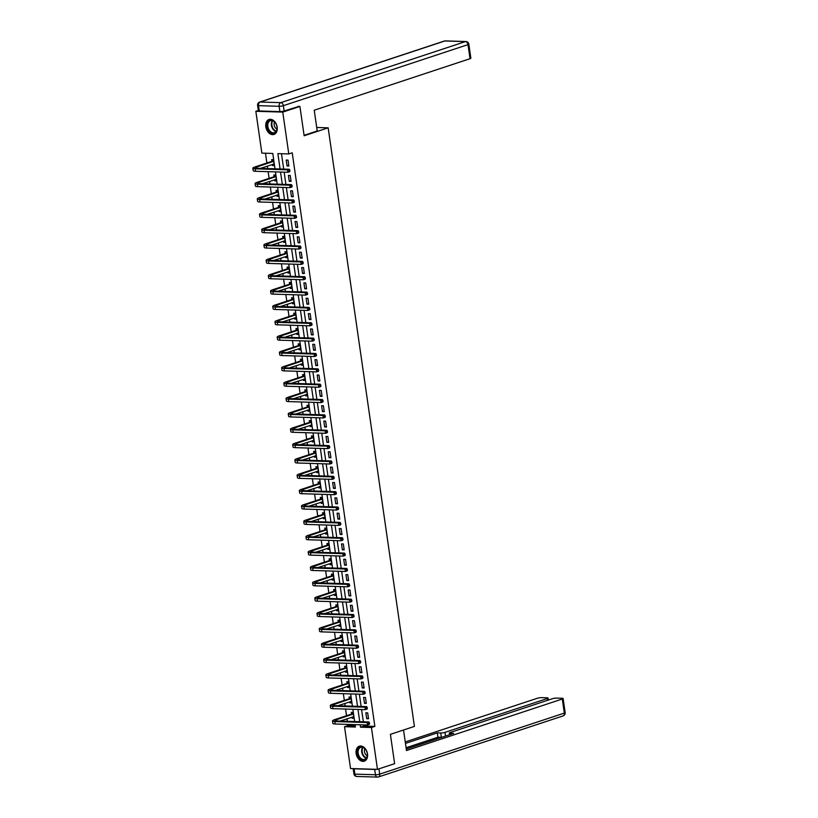 <?xml version="1.0" encoding="UTF-8"?>
<svg xmlns="http://www.w3.org/2000/svg" width="818" height="818" viewBox="0 0 818 818"><rect width="100%" height="100%" fill="white"/><g stroke="black" fill="none" stroke-linecap="round" stroke-linejoin="round"><path stroke-width="1.23" d="M277.169 127.127A7.883 5.501 71.7 0 1 273.969 134.438A7.883 5.501 71.7 0 1 265.819 126.78A7.883 5.501 71.7 0 1 269.02 119.469A7.883 5.501 71.7 0 1 277.169 127.127M367.486 753.859A7.883 5.501 71.7 0 1 364.286 761.169A7.883 5.501 71.7 0 1 356.137 753.511A7.883 5.501 71.7 0 1 359.337 746.2A7.883 5.501 71.7 0 1 367.486 753.859M298.079 106.381L299.92 106.432L304.143 135.768L328.161 127.823L414.419 726.404L390.401 734.349L394.624 763.675L377.466 769.349L350.544 768.531L344.521 726.701L355.431 727.038L355.084 724.625M347.783 724.4L347.947 725.566L344.521 726.701M265.472 153.222L266.883 162.997M267.333 166.085L267.69 168.6M268.13 171.678L269.091 178.355M269.541 181.443L269.899 183.948M270.349 187.036L271.31 193.702M271.75 196.79L272.118 199.306M272.558 202.383L273.519 209.06M273.969 212.148L274.327 214.653M274.776 217.741L275.738 224.418M276.177 227.506L276.535 230.011M276.985 233.089L277.946 239.766M278.386 242.854L278.754 245.359M279.194 248.447L280.155 255.124M280.605 258.212L280.963 260.717M281.412 263.795L282.374 270.472M282.813 273.56L283.181 276.065M283.621 279.153L284.582 285.83M285.032 288.918L285.39 291.423M285.83 294.511L286.791 301.177M287.241 304.265L287.599 306.781M288.048 309.858L289.01 316.535M289.449 319.623L289.817 322.128M290.257 325.216L291.218 331.883M291.668 334.971L292.026 337.486M292.476 340.564L293.437 347.241M293.877 350.329L294.235 352.834M294.684 355.922L295.646 362.599M296.096 365.687L296.453 368.192M296.893 371.27L297.854 377.947M298.304 381.035L298.662 383.54M299.112 386.628L300.073 393.305M300.513 396.393L300.881 398.898M301.321 401.975L302.282 408.652M302.732 411.74L303.089 414.245M303.529 417.333L304.5 424.01M304.94 427.098L305.298 429.603M305.748 432.681L306.709 439.358M307.149 442.446L307.517 444.961M307.957 448.039L308.918 454.716M309.368 457.804L309.725 460.309M310.175 463.397L311.137 470.064M311.576 473.152L311.934 475.667M312.384 478.745L313.345 485.422M313.795 488.51L314.153 491.015M314.593 494.103L315.554 500.78M316.004 503.868L316.361 506.373M316.811 509.45L317.773 516.127M318.212 519.215L318.58 521.72M319.02 524.808L319.981 531.485M320.431 534.573L320.789 537.078M321.229 540.156L322.2 546.833M322.64 549.921L322.998 552.426M323.447 555.514L324.409 562.191M324.848 565.279L325.216 567.784M325.656 570.862L326.617 577.539M327.067 580.627L327.425 583.132M327.875 586.22L328.836 592.897M329.276 595.985L329.634 598.49M330.083 601.578L331.045 608.244M331.494 611.332L331.852 613.848M332.292 616.925L333.253 623.602M333.703 626.69L334.061 629.195M334.511 632.283L335.472 638.95M335.912 642.038L336.28 644.553M336.719 647.631L337.681 654.308M338.131 657.396L338.488 659.901M338.928 662.989L339.899 669.666M340.339 672.754L340.697 675.259M341.147 678.337L342.108 685.014M342.548 688.102L342.916 690.607M343.356 693.695L344.317 700.372M344.767 703.46L345.124 705.965M345.574 709.042L346.535 715.719M346.975 718.807L347.343 721.312M274.991 168.815L272.783 153.447L261.862 153.119L255.84 111.289L282.762 112.107L288.785 153.937L277.875 153.6L280.083 168.978M258.324 110.461L255.84 111.289M328.161 127.823L316.709 127.475M347.947 725.566L355.257 725.791M351.985 717.151L352.149 718.245L353.969 718.306L353.12 712.396L351.3 712.345L351.525 713.94M349.777 701.803L349.94 702.897L351.75 702.948L350.902 697.048L349.081 696.987L349.317 698.582M347.568 686.445L347.722 687.539L349.542 687.601L348.693 681.691L346.873 681.639L347.098 683.235M345.349 671.087L345.513 672.191L347.333 672.243L346.474 666.333L344.664 666.281L344.889 667.877M343.141 655.739L343.294 656.834L345.114 656.885L344.266 650.985L342.445 650.923L342.681 652.529M340.932 640.382L341.086 641.476L342.906 641.537L342.057 635.627L340.237 635.576L340.462 637.171M338.713 625.034L338.877 626.128L340.697 626.179L339.838 620.279L338.018 620.218L338.253 621.823M336.505 609.676L336.658 610.77L338.478 610.831L337.629 604.921L335.809 604.87L336.045 606.465M334.286 594.328L334.45 595.422L336.27 595.473L335.421 589.573L333.601 589.512L333.826 591.117M332.077 578.97L332.231 580.064L334.051 580.126L333.202 574.216L331.382 574.164L331.617 575.76M329.869 563.622L330.022 564.717L331.842 564.768L330.993 558.868L329.173 558.806L329.398 560.402M327.65 548.264L327.814 549.359L329.634 549.42L328.775 543.51L326.965 543.459L327.19 545.054M325.441 532.917L325.595 534.011L327.415 534.062L326.566 528.162L324.746 528.101L324.981 529.696M323.233 517.559L323.386 518.653L325.206 518.704L324.357 512.804L322.537 512.753L322.762 514.348M321.014 502.201L321.177 503.305L322.998 503.356L322.139 497.446L320.319 497.395L320.554 498.99M318.805 486.853L318.959 487.947L320.779 487.998L319.93 482.099L318.11 482.037L318.345 483.642M316.586 471.495L316.75 472.589L318.57 472.651L317.721 466.741L315.901 466.689L316.126 468.285M314.378 456.147L314.531 457.242L316.351 457.293L315.503 451.393L313.683 451.331L313.918 452.937M312.169 440.79L312.323 441.884L314.143 441.945L313.294 436.035L311.474 435.984L311.699 437.579M309.95 425.442L310.114 426.536L311.934 426.587L311.075 420.687L309.255 420.626L309.49 422.221M307.742 410.084L307.895 411.178L309.715 411.239L308.867 405.329L307.047 405.278L307.282 406.873M305.533 394.736L305.687 395.83L307.507 395.881L306.658 389.981L304.838 389.92L305.063 391.515M303.314 379.378L303.478 380.472L305.288 380.534L304.439 374.624L302.619 374.572L302.854 376.168M301.106 364.02L301.259 365.125L303.079 365.176L302.231 359.266L300.411 359.214L300.646 360.81M298.887 348.673L299.051 349.767L300.871 349.818L300.022 343.918L298.202 343.857L298.427 345.462M296.678 333.315L296.832 334.409L298.652 334.47L297.803 328.56L295.983 328.509L296.218 330.104M294.47 317.967L294.623 319.061L296.443 319.112L295.595 313.212L293.774 313.151L293.999 314.756M292.251 302.609L292.415 303.703L294.235 303.764L293.376 297.854L291.556 297.803L291.791 299.398M290.042 287.261L290.196 288.355L292.016 288.406L291.167 282.507L289.347 282.445L289.582 284.04M287.834 271.903L287.987 272.997L289.807 273.059L288.959 267.149L287.138 267.097L287.363 268.693M285.615 256.555L285.779 257.65L287.588 257.701L286.74 251.801L284.92 251.739L285.155 253.335M283.406 241.198L283.56 242.292L285.38 242.353L284.531 236.443L282.711 236.392L282.936 237.987M281.188 225.84L281.351 226.944L283.171 226.995L282.312 221.085L280.502 221.034L280.727 222.629M278.979 210.492L279.132 211.586L280.952 211.637L280.104 205.737L278.284 205.676L278.519 207.281M276.77 195.134L276.924 196.228L278.744 196.289L277.895 190.379L276.075 190.328L276.3 191.923M274.551 179.786L274.715 180.88L276.535 180.931L275.676 175.032L273.856 174.97L274.091 176.576M272.343 164.428L272.496 165.522L274.316 165.584L273.468 159.674L271.648 159.622L271.883 161.218M363.785 724.891L363.959 726.057L374.869 726.384L292.22 152.802L288.785 153.937M281.484 153.712L283.693 169.081M284.143 172.169L285.911 184.439M286.351 187.526L288.12 199.797M288.57 202.874L290.339 215.144M290.779 218.232L292.547 230.502M292.987 233.58L294.756 245.85M295.206 248.938L296.975 261.208M297.415 264.286L299.184 276.556M299.633 279.644L301.392 291.914M301.842 294.991L303.611 307.261M304.051 310.349L305.82 322.619M306.269 325.697L308.038 337.977M308.478 341.055L310.247 353.325M310.687 356.413L312.456 368.683M312.905 371.761L314.674 384.031M315.114 387.118L316.883 399.389M317.333 402.466L319.092 414.736M319.541 417.824L321.31 430.094M321.75 433.172L323.519 445.442M323.969 448.53L325.738 460.8M326.178 463.878L327.946 476.148M328.386 479.236L330.155 491.506M330.605 494.593L332.374 506.863M332.814 509.941L334.582 522.211M335.032 525.299L336.791 537.569M337.241 540.647L339.01 552.917M339.45 556.005L341.218 568.275M341.668 571.353L343.437 583.623M343.877 586.71L345.646 598.98M346.086 602.058L347.854 614.328M348.304 617.416L350.073 629.686M350.513 632.774L352.282 645.044M352.732 648.122L354.501 660.392M354.94 663.48L356.709 675.75M357.149 678.828L358.918 691.098M359.368 694.185L361.137 706.455M361.576 709.533L363.345 721.803M368.519 718.746L367.671 712.846L365.851 712.785L366.699 718.695L368.519 718.746M366.311 703.398L365.452 697.488L363.632 697.437L364.491 703.337L366.311 703.398M364.092 688.04L363.243 682.14L361.423 682.079L362.272 687.989L364.092 688.04M361.883 672.693L361.035 666.782L359.214 666.731L360.063 672.631L361.883 672.693M359.664 657.335L358.816 651.425L356.996 651.373L357.855 657.283L359.664 657.335M357.456 641.977L356.607 636.077L354.787 636.015L355.636 641.925L357.456 641.977M355.247 626.629L354.388 620.719L352.578 620.668L353.427 626.568L355.247 626.629M353.028 611.271L352.18 605.371L350.36 605.31L351.208 611.22L353.028 611.271M350.82 595.923L349.971 590.013L348.151 589.962L349 595.862L350.82 595.923M348.611 580.565L347.752 574.665L345.932 574.604L346.791 580.514L348.611 580.565M346.392 565.218L345.544 559.308L343.724 559.256L344.572 565.156L346.392 565.218M344.184 549.86L343.335 543.96L341.515 543.898L342.364 549.808L344.184 549.86M341.965 534.512L341.116 528.602L339.296 528.551L340.155 534.451L341.965 534.512M339.756 519.154L338.908 513.244L337.088 513.193L337.936 519.103L339.756 519.154M337.548 503.796L336.689 497.896L334.879 497.845L335.728 503.745L337.548 503.796M335.329 488.448L334.48 482.538L332.66 482.487L333.509 488.387L335.329 488.448M333.12 473.09L332.272 467.19L330.452 467.129L331.3 473.039L333.12 473.09M330.912 457.743L330.053 451.833L328.233 451.781L329.092 457.681L330.912 457.743M328.693 442.385L327.844 436.485L326.024 436.423L326.873 442.334L328.693 442.385M326.484 427.037L325.636 421.127L323.816 421.076L324.664 426.976L326.484 427.037M324.265 411.679L323.417 405.779L321.597 405.718L322.456 411.628L324.265 411.679M322.057 396.331L321.208 390.421L319.388 390.37L320.237 396.27L322.057 396.331M319.848 380.973L318.989 375.073L317.179 375.012L318.028 380.922L319.848 380.973M317.629 365.615L316.781 359.716L314.961 359.664L315.809 365.564L317.629 365.615M315.421 350.268L314.572 344.358L312.752 344.306L313.601 350.216L315.421 350.268M313.212 334.91L312.353 329.01L310.533 328.948L311.392 334.859L313.212 334.91M310.993 319.562L310.145 313.652L308.325 313.601L309.173 319.501L310.993 319.562M308.785 304.204L307.936 298.304L306.116 298.243L306.965 304.153L308.785 304.204M306.566 288.856L305.717 282.946L303.897 282.895L304.756 288.795L306.566 288.856M304.357 273.498L303.509 267.598L301.689 267.537L302.537 273.447L304.357 273.498M302.149 258.151L301.29 252.241L299.48 252.189L300.329 258.089L302.149 258.151M299.93 242.793L299.081 236.893L297.261 236.831L298.11 242.742L299.93 242.793M297.721 227.445L296.873 221.535L295.053 221.484L295.901 227.384L297.721 227.445M295.513 212.087L294.654 206.177L292.834 206.126L293.693 212.036L295.513 212.087M293.294 196.729L292.445 190.829L290.625 190.768L291.474 196.678L293.294 196.729M291.085 181.381L290.237 175.471L288.417 175.42L289.265 181.32L291.085 181.381M288.866 166.023L288.018 160.123L286.198 160.062L287.057 165.972L288.866 166.023M299.92 106.432L282.762 112.107M374.869 726.384L371.444 727.519L377.466 769.349M360.176 724.779L360.523 727.192L371.444 727.519M280.533 172.056L282.302 184.326M282.742 187.414L284.511 199.684M284.95 202.762L286.719 215.032M287.169 218.12L288.938 230.39M289.378 233.467L291.147 245.737M291.597 248.825L293.365 261.095M293.805 264.173L295.574 276.453M296.014 279.531L297.783 291.801M298.233 294.889L300.001 307.159M300.441 310.237L302.21 322.507M302.65 325.595L304.419 337.865M304.869 340.942L306.638 353.212M307.077 356.3L308.846 368.57M309.296 371.648L311.065 383.918M311.505 387.006L313.274 399.276M313.713 402.354L315.482 414.624M315.932 417.712L317.701 429.982M318.141 433.07L319.91 445.34M320.359 448.417L322.118 460.687M322.568 463.775L324.337 476.045M324.777 479.123L326.546 491.393M326.995 494.481L328.764 506.751M329.204 509.829L330.973 522.099M331.413 525.187L333.182 537.457M333.632 540.534L335.4 552.804M335.84 555.892L337.609 568.162M338.059 571.25L339.818 583.52M340.268 586.598L342.036 598.868M342.476 601.956L344.245 614.226M344.695 617.304L346.464 629.574M346.904 632.662L348.673 644.932M349.112 648.009L350.881 660.279M351.331 663.367L353.1 675.637M353.54 678.715L355.309 690.985M355.758 694.073L357.517 706.343M357.967 709.421L359.736 721.701M354.644 721.537L352.875 709.267M352.425 706.19L350.656 693.92M350.216 690.832L348.448 678.562M348.008 675.484L346.239 663.214M345.789 660.126L344.02 647.856M343.58 644.778L341.812 632.498M341.362 629.42L339.603 617.15M339.153 614.062L337.384 601.792M336.944 598.715L335.175 586.445M334.726 583.357L332.957 571.087M332.517 568.009L330.748 555.739M330.308 552.651L328.539 540.381M328.09 537.303L326.321 525.033M325.881 521.945L324.112 509.675M323.662 506.598L321.903 494.328M321.454 491.24L319.685 478.97M319.245 475.882L317.476 463.612M317.026 460.534L315.257 448.264M314.818 445.176L313.049 432.906M312.609 429.828L310.84 417.558M310.39 414.47L308.621 402.2M308.181 399.123L306.413 386.853M305.963 383.765L304.204 371.495M303.754 368.417L301.985 356.147M301.545 353.059L299.777 340.789M299.327 337.701L297.558 325.431M297.118 322.353L295.349 310.083M294.909 306.995L293.141 294.725M292.691 291.648L290.922 279.378M290.482 276.29L288.713 264.02M288.263 260.942L286.494 248.672M286.055 245.584L284.286 233.314M283.846 230.236L282.077 217.966M281.627 214.878L279.858 202.608M279.419 199.531L277.65 187.25M277.21 184.173L275.441 171.903M363.959 726.057L360.523 727.192M368.427 718.122L366.699 718.695M353.877 717.672L352.149 718.245M351.668 702.325L349.94 702.897M366.219 702.764L364.491 703.337M349.45 686.967L347.722 687.539M364 687.417L362.272 687.989M347.241 671.619L345.513 672.191M361.791 672.059L360.063 672.631M345.022 656.261L343.294 656.834M359.583 656.711L357.855 657.283M342.814 640.913L341.086 641.476M357.364 641.353L355.636 641.925M340.605 625.555L338.877 626.128M355.155 626.005L353.427 626.568M338.386 610.197L336.658 610.77M352.936 610.647L351.208 611.22M336.178 594.85L334.45 595.422M350.728 595.289L349 595.862M333.969 579.492L332.231 580.064M348.519 579.942L346.791 580.514M331.75 564.144L330.022 564.717M346.3 564.584L344.572 565.156M329.542 548.786L327.814 549.359M344.092 549.236L342.364 549.808M327.323 533.438L325.595 534.011M341.883 533.878L340.155 534.451M325.114 518.08L323.386 518.653M339.664 518.53L337.936 519.103M322.906 502.733L321.177 503.305M337.456 503.172L335.728 503.745M320.687 487.375L318.959 487.947M335.237 487.825L333.509 488.387M318.478 472.017L316.75 472.589M333.028 472.467L331.3 473.039M316.269 456.669L314.531 457.242M330.82 457.109L329.092 457.681M314.051 441.311L312.323 441.884M328.601 441.761L326.873 442.334M311.842 425.963L310.114 426.536M326.392 426.403L324.664 426.976M309.623 410.605L307.895 411.178M324.184 411.055L322.456 411.628M307.415 395.258L305.687 395.83M321.965 395.697L320.237 396.27M305.206 379.9L303.478 380.472M319.756 380.35L318.028 380.922M302.987 364.552L301.259 365.125M317.537 364.992L315.809 365.564M300.779 349.194L299.051 349.767M315.329 349.644L313.601 350.216M298.57 333.846L296.832 334.409M313.12 334.286L311.392 334.859M296.351 318.488L294.623 319.061M310.901 318.938L309.173 319.501M294.143 303.13L292.415 303.703M308.693 303.58L306.965 304.153M291.924 287.783L290.196 288.355M306.484 288.222L304.756 288.795M289.715 272.425L287.987 272.997M304.265 272.875L302.537 273.447M287.507 257.077L285.779 257.65M302.057 257.517L300.329 258.089M285.288 241.719L283.56 242.292M299.838 242.169L298.11 242.742M283.079 226.371L281.351 226.944M297.629 226.811L295.901 227.384M280.871 211.013L279.132 211.586M295.421 211.463L293.693 212.036M278.652 195.666L276.924 196.228M293.202 196.105L291.474 196.678M276.443 180.308L274.715 180.88M290.993 180.758L289.265 181.32M274.224 164.95L272.496 165.522M288.785 165.4L287.057 165.972M353.795 717.079L352.855 716.865M369.593 723.899L369.45 722.918L368.765 723.143L369.266 724.441L367.548 725.004L367.19 722.539L334.848 721.558A7.577 1.339 171.8 0 1 332.497 720.934A7.577 1.339 171.8 0 1 334.542 719.687L351.331 714.134L353.079 712.396M353.734 716.701L340.063 721.098M353.345 713.991L336.362 719.738A5.051 0.89 -8.2 0 0 335.002 720.576A5.051 0.89 -8.2 0 0 336.566 720.985L368.908 721.977L369.45 722.918M368.908 724.124L367.548 725.004L335.206 724.012A7.577 1.339 171.8 0 1 332.854 723.398L332.497 720.934M368.765 723.143L367.19 722.539L368.908 721.977M353.151 714.196L351.331 714.134M366.137 750.31A6.82 4.765 71.7 0 1 366.311 750.638A6.82 4.765 71.7 0 1 367.241 753.45A6.82 4.765 71.7 0 1 364.624 759.932A6.82 4.765 71.7 0 1 358.581 756.691A6.82 4.765 71.7 0 1 359.071 747.672A6.82 4.765 71.7 0 1 366.137 750.31M366.331 750.689A6.319 4.407 -108.3 0 0 366.198 750.433A6.319 4.407 -108.3 0 0 360.718 747.396A6.319 4.407 -108.3 0 0 359.204 756.343A6.319 4.407 -108.3 0 0 364.685 759.38A6.319 4.407 -108.3 0 0 367.231 753.388M364.889 748.715A4.499 3.139 -108.3 0 0 365.227 753.838A4.499 3.139 -108.3 0 0 367.251 755.842M359.9 746.067L359.94 746.057A7.832 5.47 -108.3 0 0 359.9 746.067A7.832 5.47 -108.3 0 0 358.028 757.171A7.832 5.47 -108.3 0 0 364.818 760.934A7.832 5.47 -108.3 0 0 364.859 760.924L364.818 760.934M275.819 123.579A6.82 4.765 71.7 0 1 275.993 123.907A6.82 4.765 71.7 0 1 276.924 126.718A6.82 4.765 71.7 0 1 274.306 133.201A6.82 4.765 71.7 0 1 268.273 129.96A6.82 4.765 71.7 0 1 268.764 120.941A6.82 4.765 71.7 0 1 275.819 123.579M276.024 123.958A6.319 4.407 -108.3 0 0 275.881 123.702A6.319 4.407 -108.3 0 0 270.4 120.665A6.319 4.407 -108.3 0 0 268.897 129.612A6.319 4.407 -108.3 0 0 274.367 132.649A6.319 4.407 -108.3 0 0 276.913 126.657M274.582 121.984A4.499 3.139 -108.3 0 0 274.909 127.107A4.499 3.139 -108.3 0 0 276.934 129.111M269.582 119.336L269.623 119.326A7.832 5.47 -108.3 0 0 269.582 119.336A7.832 5.47 -108.3 0 0 267.711 130.44A7.832 5.47 -108.3 0 0 274.5 134.203A7.832 5.47 -108.3 0 0 274.541 134.193L274.5 134.203M403.54 730.004L406.495 750.535L562.303 699.012A3.027 0.532 -8.2 0 0 563.121 698.511A3.027 0.532 -8.2 0 0 562.181 698.265L556.649 698.102A3.027 0.532 -8.2 0 0 552.406 698.715L450.135 732.529A3.027 0.532 -8.2 0 0 449.317 733.03A3.027 0.532 -8.2 0 0 450.258 733.276L450.432 734.452M406.28 749.053L453.683 733.378L450.258 733.276M374.685 769.441L354.102 768.808L354.859 774.125L375.452 774.748L374.685 769.441A3.027 0.532 -8.2 0 0 376.546 769.319M547.498 700.331L547.242 698.552A3.027 0.532 -8.2 0 0 548.06 698.051A3.027 0.532 -8.2 0 0 547.119 697.805L541.588 697.642A3.027 0.532 -8.2 0 0 537.344 698.255L405.258 741.926M441.781 737.315A3.027 0.532 171.8 0 1 441.352 737.315L440.728 732.979L437.313 732.877L405.472 743.409M440.728 732.979A3.027 0.532 -8.2 0 0 444.972 732.366L445.503 736.077M547.242 698.552L444.972 732.366M353.918 773.869A3.027 3.027 0 0 0 356.832 776.466A3.027 2.106 91.8 0 1 354.859 774.125A3.027 0.532 171.8 0 1 353.918 773.869L353.161 768.613A3.027 0.532 -8.2 0 0 354.102 768.808M441.352 737.315L437.937 737.212L406.096 747.734M437.937 737.212L437.313 732.877M304.081 135.328L317.22 130.982L314.224 110.215L470.033 58.702L468.008 44.622L283.365 105.675L284.132 110.992L298.938 106.401M259.306 110.972L279.889 111.606L279.132 106.289L258.539 105.655L259.306 110.972A3.027 0.532 171.8 0 1 258.365 110.727L257.598 105.41A3.027 0.532 -8.2 0 0 258.539 105.655A3.027 2.106 91.8 0 1 260.165 102.025L280.758 102.659L465.391 41.606L444.808 40.982L260.165 102.025A3.027 2.117 -108.3 0 0 259.643 102.097A3.027 3.027 0 0 0 257.598 105.41M445.319 40.9A3.027 3.027 0 0 0 444.276 41.053A3.027 2.117 -108.3 0 1 444.808 40.982A3.027 2.106 -88.2 0 1 445.319 40.9L465.912 41.534A3.027 2.106 91.8 0 0 465.391 41.606A3.027 2.117 -108.3 0 1 468.008 44.622A3.027 0.532 -8.2 0 0 468.816 44.131L470.851 58.201A3.027 0.532 171.8 0 1 470.033 58.702M284.132 110.992A3.027 0.532 171.8 0 1 279.889 111.606M351.576 701.721L350.646 701.517M367.374 708.541L367.231 707.56L366.546 707.785L367.057 709.083L365.339 709.656L364.981 707.192L332.64 706.2A7.577 1.339 171.8 0 1 330.288 705.576A7.577 1.339 171.8 0 1 332.333 704.329L349.112 698.787L350.871 697.038M351.525 701.353L337.854 705.74M351.137 698.644L334.153 704.39A5.051 0.89 -8.2 0 0 332.793 705.218A5.051 0.89 -8.2 0 0 334.358 705.637L366.699 706.619L367.231 707.56M366.689 708.777L365.339 709.656L332.998 708.664A7.577 1.339 171.8 0 1 330.646 708.04L330.288 705.576M366.546 707.785L364.981 707.192L366.699 706.619M350.932 698.838L349.112 698.787M349.368 686.374L348.437 686.159M365.165 693.194L365.022 692.212L364.337 692.437L364.838 693.725L363.12 694.298L362.773 691.834L330.431 690.852A7.577 1.339 171.8 0 1 328.079 690.228A7.577 1.339 171.8 0 1 330.114 688.981L346.904 683.429L348.652 681.691M349.317 685.995L335.646 690.392M348.918 683.286L331.934 689.032A5.051 0.89 -8.2 0 0 330.574 689.871A5.051 0.89 -8.2 0 0 332.149 690.28L364.491 691.271L365.022 692.212M364.48 693.419L363.12 694.298L330.779 693.306A7.577 1.339 171.8 0 1 328.427 692.682L328.079 690.228M364.337 692.437L362.773 691.834L364.491 691.271M348.724 683.48L346.904 683.429M347.149 671.016L346.219 670.801M362.957 677.836L362.814 676.854L362.129 677.079L362.63 678.378L360.912 678.94L360.554 676.486L328.212 675.494A7.577 1.339 171.8 0 1 325.861 674.87A7.577 1.339 171.8 0 1 327.906 673.623L344.695 668.071L346.443 666.333M347.098 670.648L333.427 675.034M346.709 667.938L329.726 673.684A5.051 0.89 -8.2 0 0 328.366 674.513A5.051 0.89 -8.2 0 0 329.93 674.932L362.272 675.913L362.814 676.854M362.262 678.061L360.912 678.94L328.57 677.958A7.577 1.339 171.8 0 1 326.218 677.335L325.861 674.87M362.129 677.079L360.554 676.486L362.272 675.913M346.515 668.132L344.695 668.071M344.94 655.668L344.01 655.453M360.738 662.488L360.595 661.496L359.91 661.731L360.411 663.02L358.703 663.592L358.345 661.128L326.004 660.146A7.577 1.339 171.8 0 1 323.652 659.523A7.577 1.339 171.8 0 1 325.697 658.275L342.476 652.723L344.235 650.985M344.889 655.29L331.218 659.676M344.501 652.58L327.517 658.326A5.051 0.89 -8.2 0 0 326.147 659.165A5.051 0.89 -8.2 0 0 327.721 659.574L360.063 660.566L360.595 661.496M360.053 662.713L358.703 663.592L326.362 662.6A7.577 1.339 171.8 0 1 324.01 661.977L323.652 659.523M359.91 661.731L358.345 661.128L360.063 660.566M344.296 652.774L342.476 652.723M342.732 640.31L341.791 640.095M358.529 647.13L358.386 646.148L357.701 646.373L358.202 647.672L356.484 648.234L356.137 645.78L323.795 644.788A7.577 1.339 171.8 0 1 321.443 644.165A7.577 1.339 171.8 0 1 323.478 642.917L340.268 637.365L342.016 635.627M342.67 639.942L329 644.328M342.282 637.232L325.298 642.979A5.051 0.89 -8.2 0 0 323.938 643.807A5.051 0.89 -8.2 0 0 325.503 644.216L357.844 645.208L358.386 646.148M357.844 647.355L356.484 648.234L324.143 647.253A7.577 1.339 171.8 0 1 321.791 646.629L321.443 644.165M357.701 646.373L356.137 645.78L357.844 645.208M342.088 637.426L340.268 637.365M340.513 624.962L339.582 624.747M356.311 631.782L356.178 630.79L355.482 631.026L355.994 632.314L354.276 632.887L353.918 630.422L321.576 629.431A7.577 1.339 171.8 0 1 319.224 628.817A7.577 1.339 171.8 0 1 321.269 627.57L338.059 622.017L339.807 620.279M340.462 624.584L326.791 628.97M340.073 621.874L323.09 627.621A5.051 0.89 -8.2 0 0 321.73 628.449A5.051 0.89 -8.2 0 0 323.294 628.868L355.636 629.86L356.178 630.79M355.625 632.007L354.276 632.887L321.934 631.895A7.577 1.339 171.8 0 1 319.582 631.271L319.224 628.817M355.482 631.026L353.918 630.422L355.636 629.86M339.879 622.069L338.059 622.017M338.304 609.604L337.374 609.39M354.102 616.424L353.959 615.443L353.274 615.668L353.775 616.966L352.067 617.529L351.709 615.075L319.368 614.083A7.577 1.339 171.8 0 1 317.016 613.459A7.577 1.339 171.8 0 1 319.061 612.212L335.84 606.659L337.599 604.921M338.253 609.236L324.582 613.623M337.854 606.527L320.871 612.273A5.051 0.89 -8.2 0 0 319.511 613.101A5.051 0.89 -8.2 0 0 321.085 613.51L353.427 614.502L353.959 615.443M353.417 616.649L352.067 617.529L319.715 616.537A7.577 1.339 171.8 0 1 317.364 615.923L317.016 613.459M353.274 615.668L351.709 615.075L353.427 614.502M337.66 606.721L335.84 606.659M336.096 594.257L335.155 594.042M351.893 601.066L351.75 600.085L351.065 600.31L351.566 601.608L349.848 602.181L349.49 599.717L317.149 598.725A7.577 1.339 171.8 0 1 314.797 598.111A7.577 1.339 171.8 0 1 316.842 596.864L333.632 591.312L335.38 589.573M336.034 593.878L322.364 598.265M335.646 591.169L318.662 596.915A5.051 0.89 -8.2 0 0 317.302 597.743A5.051 0.89 -8.2 0 0 318.867 598.163L351.208 599.154L351.75 600.085M351.208 601.302L349.848 602.181L317.507 601.189A7.577 1.339 171.8 0 1 315.155 600.565L314.797 598.111M351.065 600.31L349.49 599.717L351.208 599.154M335.452 591.363L333.632 591.312M333.877 578.899L332.946 578.684M349.675 585.719L349.531 584.737L348.846 584.962L349.358 586.261L347.64 586.823L347.282 584.359L314.94 583.377A7.577 1.339 171.8 0 1 312.588 582.753A7.577 1.339 171.8 0 1 314.633 581.506L331.413 575.954L333.171 574.216M333.826 578.52L320.155 582.917M333.437 575.811L316.454 581.557A5.051 0.89 -8.2 0 0 315.094 582.396A5.051 0.89 -8.2 0 0 316.658 582.805L349 583.796L349.531 584.737M348.989 585.944L347.64 586.823L315.298 585.831A7.577 1.339 171.8 0 1 312.946 585.218L312.588 582.753M348.846 584.962L347.282 584.359L349 583.796M333.233 576.015L331.413 575.954M331.668 563.551L330.728 563.336M347.466 570.361L347.323 569.379L346.638 569.604L347.139 570.903L345.421 571.475L345.073 569.011L312.732 568.019A7.577 1.339 171.8 0 1 310.38 567.395A7.577 1.339 171.8 0 1 312.415 566.148L329.204 560.606L330.953 558.868M331.607 563.173L317.946 567.559M331.218 560.463L314.235 566.209A5.051 0.89 -8.2 0 0 312.875 567.038A5.051 0.89 -8.2 0 0 314.439 567.457L346.791 568.438L347.323 569.379M346.781 570.596L345.421 571.475L313.079 570.483A7.577 1.339 171.8 0 1 310.728 569.86L310.38 567.395M346.638 569.604L345.073 569.011L346.791 568.438M331.024 560.657L329.204 560.606M329.45 548.193L328.519 547.978M345.257 555.013L345.114 554.031L344.429 554.256L344.93 555.555L343.212 556.117L342.854 553.653L310.513 552.671A7.577 1.339 171.8 0 1 308.161 552.048A7.577 1.339 171.8 0 1 310.206 550.8L326.995 545.248L328.744 543.51M329.398 547.815L315.728 552.211M329.01 545.105L312.026 550.851A5.051 0.89 -8.2 0 0 310.666 551.69A5.051 0.89 -8.2 0 0 312.231 552.099L344.572 553.091L345.114 554.031M344.562 555.238L343.212 556.117L310.871 555.125A7.577 1.339 171.8 0 1 308.519 554.512L308.161 552.048M344.429 554.256L342.854 553.653L344.572 553.091M328.816 545.299L326.995 545.248M327.241 532.835L326.31 532.62M343.039 539.655L342.895 538.673L342.21 538.898L342.711 540.197L341.004 540.759L340.646 538.305L308.304 537.314A7.577 1.339 171.8 0 1 305.952 536.69A7.577 1.339 171.8 0 1 307.997 535.442L324.777 529.89L326.535 528.152M327.19 532.467L313.519 536.853M326.801 529.757L309.817 535.504A5.051 0.89 -8.2 0 0 308.447 536.332A5.051 0.89 -8.2 0 0 310.022 536.751L342.364 537.733L342.895 538.673M342.353 539.88L341.004 540.759L308.662 539.778A7.577 1.339 171.8 0 1 306.31 539.154L305.952 536.69M342.21 538.898L340.646 538.305L342.364 537.733M326.597 529.952L324.777 529.89M325.032 517.487L324.092 517.273M340.83 524.307L340.687 523.316L340.002 523.551L340.503 524.839L338.785 525.412L338.437 522.947L306.096 521.966A7.577 1.339 171.8 0 1 303.744 521.342A7.577 1.339 171.8 0 1 305.779 520.095L322.568 514.542L324.317 512.804M324.971 517.109L311.3 521.506M324.582 514.399L307.599 520.146A5.051 0.89 -8.2 0 0 306.239 520.984A5.051 0.89 -8.2 0 0 307.803 521.393L340.145 522.385L340.687 523.316M340.145 524.532L338.785 525.412L306.443 524.42A7.577 1.339 171.8 0 1 304.091 523.796L303.744 521.342M340.002 523.551L338.437 522.947L340.145 522.385M324.388 514.594L322.568 514.542M322.813 502.129L321.883 501.915M338.611 508.949L338.478 507.968L337.783 508.193L338.294 509.491L336.576 510.054L336.218 507.6L303.877 506.608A7.577 1.339 171.8 0 1 301.525 505.984A7.577 1.339 171.8 0 1 303.57 504.737L320.359 499.184L322.108 497.446M322.762 501.761L309.092 506.148M322.374 499.052L305.39 504.798A5.051 0.89 -8.2 0 0 304.03 505.626A5.051 0.89 -8.2 0 0 305.595 506.045L337.936 507.027L338.478 507.968M337.926 509.174L336.576 510.054L304.235 509.072A7.577 1.339 171.8 0 1 301.883 508.448L301.525 505.984M337.783 508.193L336.218 507.6L337.936 507.027M322.169 499.246L320.359 499.184M320.605 486.782L319.674 486.567M336.402 493.602L336.259 492.61L335.574 492.845L336.075 494.133L334.368 494.706L334.01 492.242L301.668 491.25A7.577 1.339 171.8 0 1 299.316 490.636A7.577 1.339 171.8 0 1 301.361 489.389L318.141 483.837L319.899 482.099M320.554 486.403L306.883 490.79M320.155 483.694L303.171 489.44A5.051 0.89 -8.2 0 0 301.811 490.268A5.051 0.89 -8.2 0 0 303.386 490.688L335.728 491.679L336.259 492.61M335.717 493.827L334.368 494.706L302.016 493.714A7.577 1.339 171.8 0 1 299.664 493.09L299.316 490.636M335.574 492.845L334.01 492.242L335.728 491.679M319.961 483.888L318.141 483.837M318.396 471.424L317.456 471.209M334.194 478.244L334.051 477.262L333.366 477.487L333.867 478.786L332.149 479.348L331.791 476.894L299.449 475.902A7.577 1.339 171.8 0 1 297.098 475.278A7.577 1.339 171.8 0 1 299.143 474.031L315.932 468.479L317.681 466.741M318.335 471.056L304.664 475.442M317.946 468.346L300.963 474.092A5.051 0.89 -8.2 0 0 299.603 474.921A5.051 0.89 -8.2 0 0 301.167 475.33L333.509 476.321L334.051 477.262M333.509 478.469L332.149 479.348L299.807 478.366A7.577 1.339 171.8 0 1 297.455 477.743L297.098 475.278M333.366 477.487L331.791 476.894L333.509 476.321M317.752 468.54L315.932 468.479M316.177 456.076L315.247 455.861M331.975 462.896L331.832 461.904L331.147 462.129L331.658 463.428L329.94 464L329.582 461.536L297.241 460.544A7.577 1.339 171.8 0 1 294.889 459.931A7.577 1.339 171.8 0 1 296.934 458.683L313.713 453.131L315.472 451.393M316.126 455.698L302.456 460.084M315.738 452.988L298.754 458.734A5.051 0.89 -8.2 0 0 297.394 459.563A5.051 0.89 -8.2 0 0 298.959 459.982L331.3 460.974L331.832 461.904M331.29 463.121L329.94 464L297.599 463.008A7.577 1.339 171.8 0 1 295.247 462.385L294.889 459.931M331.147 462.129L329.582 461.536L331.3 460.974M315.533 453.182L313.713 453.131M313.969 440.718L313.028 440.503M329.766 447.538L329.623 446.556L328.938 446.781L329.439 448.08L327.721 448.642L327.374 446.188L295.032 445.196A7.577 1.339 171.8 0 1 292.68 444.573A7.577 1.339 171.8 0 1 294.715 443.325L311.505 437.773L313.253 436.035M313.907 440.34L300.247 444.736M313.519 437.63L296.535 443.376A5.051 0.89 -8.2 0 0 295.175 444.215A5.051 0.89 -8.2 0 0 296.74 444.624L329.092 445.616L329.623 446.556M329.081 447.763L327.721 448.642L295.38 447.651A7.577 1.339 171.8 0 1 293.028 447.037L292.68 444.573M328.938 446.781L327.374 446.188L329.092 445.616M313.325 437.834L311.505 437.773M311.75 425.37L310.82 425.156M327.558 432.18L327.415 431.198L326.73 431.423L327.231 432.722L325.513 433.295L325.155 430.83L292.813 429.839A7.577 1.339 171.8 0 1 290.462 429.215A7.577 1.339 171.8 0 1 292.507 427.967L309.296 422.425L311.044 420.687M311.699 424.992L298.028 429.378M311.31 422.282L294.327 428.029A5.051 0.89 -8.2 0 0 292.967 428.857A5.051 0.89 -8.2 0 0 294.531 429.276L326.873 430.258L327.415 431.198M326.863 432.415L325.513 433.295L293.171 432.303A7.577 1.339 171.8 0 1 290.819 431.679L290.462 429.215M326.73 431.423L325.155 430.83L326.873 430.258M311.116 422.477L309.296 422.425M309.541 410.012L308.611 409.798M325.339 416.832L325.196 415.851L324.511 416.076L325.012 417.374L323.304 417.937L322.946 415.472L290.605 414.491A7.577 1.339 171.8 0 1 288.253 413.867A7.577 1.339 171.8 0 1 290.298 412.62L307.077 407.067L308.836 405.329M309.49 409.634L295.819 414.031M309.102 406.924L292.118 412.671A5.051 0.89 -8.2 0 0 290.748 413.509A5.051 0.89 -8.2 0 0 292.323 413.918L324.664 414.91L325.196 415.851M324.654 417.057L323.304 417.937L290.963 416.945A7.577 1.339 171.8 0 1 288.611 416.331L288.253 413.867M324.511 416.076L322.946 415.472L324.664 414.91M308.897 407.129L307.077 407.067M307.333 394.654L306.392 394.44M323.13 401.474L322.987 400.493L322.302 400.718L322.803 402.016L321.085 402.589L320.738 400.125L288.396 399.133A7.577 1.339 171.8 0 1 286.044 398.509A7.577 1.339 171.8 0 1 288.079 397.262L304.869 391.72L306.617 389.971M307.271 394.286L293.601 398.673M306.883 391.577L289.899 397.323A5.051 0.89 -8.2 0 0 288.539 398.151A5.051 0.89 -8.2 0 0 290.104 398.57L322.445 399.552L322.987 400.493M322.445 401.699L321.085 402.589L288.744 401.597A7.577 1.339 171.8 0 1 286.392 400.973L286.044 398.509M322.302 400.718L320.738 400.125L322.445 399.552M306.689 391.771L304.869 391.72M305.114 379.307L304.184 379.092M320.912 386.127L320.779 385.135L320.083 385.37L320.595 386.658L318.877 387.231L318.519 384.767L286.177 383.785A7.577 1.339 171.8 0 1 283.826 383.161A7.577 1.339 171.8 0 1 285.871 381.914L302.66 376.362L304.408 374.624M305.063 378.928L291.392 383.325M304.674 376.219L287.691 381.965A5.051 0.89 -8.2 0 0 286.331 382.804A5.051 0.89 -8.2 0 0 287.895 383.213L320.237 384.204L320.779 385.135M320.227 386.352L318.877 387.231L286.535 386.239A7.577 1.339 171.8 0 1 284.183 385.615L283.826 383.161M320.083 385.37L318.519 384.767L320.237 384.204M304.47 376.413L302.66 376.362M302.905 363.949L301.975 363.734M318.703 370.769L318.56 369.787L317.875 370.012L318.376 371.311L316.658 371.873L316.31 369.419L283.969 368.427A7.577 1.339 171.8 0 1 281.617 367.803A7.577 1.339 171.8 0 1 283.662 366.556L300.441 361.004L302.19 359.266M302.854 363.581L289.183 367.967M302.456 360.871L285.472 366.617A5.051 0.89 -8.2 0 0 284.112 367.446A5.051 0.89 -8.2 0 0 285.686 367.865L318.028 368.846L318.56 369.787M318.018 370.994L316.658 371.873L284.316 370.891A7.577 1.339 171.8 0 1 281.965 370.268L281.617 367.803M317.875 370.012L316.31 369.419L318.028 368.846M302.261 361.065L300.441 361.004M300.687 348.601L299.756 348.386M316.494 355.421L316.351 354.429L315.666 354.664L316.167 355.953L314.449 356.525L314.092 354.061L281.75 353.069A7.577 1.339 171.8 0 1 279.398 352.456A7.577 1.339 171.8 0 1 281.443 351.208L298.233 345.656L299.981 343.918M300.635 348.223L286.965 352.609M300.247 345.513L283.263 351.259A5.051 0.89 -8.2 0 0 281.903 352.088A5.051 0.89 -8.2 0 0 283.468 352.507L315.809 353.499L316.351 354.429M315.809 355.646L314.449 356.525L282.108 355.533A7.577 1.339 171.8 0 1 279.756 354.91L279.398 352.456M315.666 354.664L314.092 354.061L315.809 353.499M300.053 345.707L298.233 345.656M298.478 333.243L297.548 333.028M314.276 340.063L314.132 339.081L313.447 339.306L313.959 340.605L312.241 341.167L311.883 338.713L279.541 337.722A7.577 1.339 171.8 0 1 277.19 337.098A7.577 1.339 171.8 0 1 279.235 335.85L296.014 330.298L297.772 328.56M298.427 332.875L284.756 337.261M298.038 330.165L281.055 335.912A5.051 0.89 -8.2 0 0 279.695 336.74A5.051 0.89 -8.2 0 0 281.259 337.149L313.601 338.141L314.132 339.081M313.591 340.288L312.241 341.167L279.899 340.186A7.577 1.339 171.8 0 1 277.547 339.562L277.19 337.098M313.447 339.306L311.883 338.713L313.601 338.141M297.834 330.36L296.014 330.298M296.269 317.895L295.329 317.681M312.067 324.715L311.924 323.724L311.239 323.948L311.74 325.247L310.022 325.82L309.674 323.355L277.333 322.364A7.577 1.339 171.8 0 1 274.981 321.75A7.577 1.339 171.8 0 1 277.016 320.503L293.805 314.95L295.554 313.212M296.208 317.517L282.547 321.903M295.819 314.807L278.836 320.554A5.051 0.89 -8.2 0 0 277.476 321.382A5.051 0.89 -8.2 0 0 279.04 321.801L311.392 322.793L311.924 323.724M311.382 324.94L310.022 325.82L277.68 324.828A7.577 1.339 171.8 0 1 275.329 324.204L274.981 321.75M311.239 323.948L309.674 323.355L311.392 322.793M295.625 315.002L293.805 314.95M294.051 302.537L293.12 302.323M309.858 309.357L309.715 308.376L309.03 308.601L309.531 309.899L307.813 310.462L307.456 308.008L275.114 307.016A7.577 1.339 171.8 0 1 272.762 306.392A7.577 1.339 171.8 0 1 274.807 305.145L291.597 299.592L293.345 297.854M293.999 302.169L280.329 306.556M293.611 299.449L276.627 305.196A5.051 0.89 -8.2 0 0 275.267 306.034A5.051 0.89 -8.2 0 0 276.832 306.443L309.173 307.435L309.715 308.376M309.163 309.582L307.813 310.462L275.472 309.47A7.577 1.339 171.8 0 1 273.12 308.856L272.762 306.392M309.03 308.601L307.456 308.008L309.173 307.435M293.417 299.654L291.597 299.592M291.842 287.19L290.911 286.975M307.64 293.999L307.496 293.018L306.811 293.243L307.312 294.541L305.605 295.114L305.247 292.65L272.905 291.658A7.577 1.339 171.8 0 1 270.553 291.034A7.577 1.339 171.8 0 1 272.599 289.787L289.378 284.245L291.136 282.507M291.791 286.811L278.12 291.198M291.402 284.102L274.419 289.848A5.051 0.89 -8.2 0 0 273.048 290.676A5.051 0.89 -8.2 0 0 274.623 291.096L306.965 292.087L307.496 293.018M306.954 294.235L305.605 295.114L273.263 294.122A7.577 1.339 171.8 0 1 270.911 293.498L270.553 291.034M306.811 293.243L305.247 292.65L306.965 292.087M291.198 284.296L289.378 284.245M289.633 271.832L288.693 271.617M305.431 278.652L305.288 277.67L304.603 277.895L305.104 279.194L303.386 279.756L303.038 277.292L270.697 276.31A7.577 1.339 171.8 0 1 268.345 275.686A7.577 1.339 171.8 0 1 270.38 274.439L287.169 268.887L288.918 267.149M289.572 271.453L275.901 275.85M289.183 268.744L272.2 274.49A5.051 0.89 -8.2 0 0 270.84 275.329A5.051 0.89 -8.2 0 0 272.404 275.738L304.746 276.729L305.288 277.67M304.746 278.877L303.386 279.756L271.044 278.764A7.577 1.339 171.8 0 1 268.693 278.151L268.345 275.686M304.603 277.895L303.038 277.292L304.746 276.729M288.989 268.948L287.169 268.887M287.415 256.474L286.484 256.269M303.212 263.294L303.079 262.312L302.384 262.537L302.895 263.836L301.177 264.408L300.82 261.944L268.478 260.952A7.577 1.339 171.8 0 1 266.126 260.328A7.577 1.339 171.8 0 1 268.171 259.081L284.961 253.539L286.709 251.791M287.363 256.106L273.693 260.492M286.975 253.396L269.991 259.142A5.051 0.89 -8.2 0 0 268.631 259.971A5.051 0.89 -8.2 0 0 270.196 260.39L302.537 261.371L303.079 262.312M302.527 263.529L301.177 264.408L268.836 263.416A7.577 1.339 171.8 0 1 266.484 262.793L266.126 260.328M302.384 262.537L300.82 261.944L302.537 261.371M286.77 253.59L284.961 253.539M285.206 241.126L284.275 240.911M301.004 247.946L300.86 246.964L300.175 247.189L300.676 248.478L298.959 249.05L298.611 246.586L266.269 245.604A7.577 1.339 171.8 0 1 263.917 244.981A7.577 1.339 171.8 0 1 265.962 243.733L282.742 238.181L284.49 236.443M285.155 240.748L271.484 245.144M284.756 238.038L267.772 243.784A5.051 0.89 -8.2 0 0 266.412 244.623A5.051 0.89 -8.2 0 0 267.987 245.032L300.329 246.024L300.86 246.964M300.318 248.171L298.959 249.05L266.617 248.058A7.577 1.339 171.8 0 1 264.265 247.435L263.917 244.981M300.175 247.189L298.611 246.586L300.329 246.024M284.562 238.232L282.742 238.181M282.987 225.768L282.057 225.553M298.795 232.588L298.652 231.606L297.967 231.831L298.468 233.13L296.75 233.692L296.392 231.238L264.05 230.247A7.577 1.339 171.8 0 1 261.699 229.623A7.577 1.339 171.8 0 1 263.744 228.375L280.533 222.823L282.282 221.085M282.936 225.4L269.265 229.786M282.547 222.69L265.564 228.437A5.051 0.89 -8.2 0 0 264.204 229.265A5.051 0.89 -8.2 0 0 265.768 229.684L298.11 230.666L298.652 231.606M298.11 232.813L296.75 233.692L264.408 232.711A7.577 1.339 171.8 0 1 262.057 232.087L261.699 229.623M297.967 231.831L296.392 231.238L298.11 230.666M282.353 222.885L280.533 222.823M280.779 210.42L279.848 210.206M296.576 217.24L296.433 216.249L295.748 216.484L296.259 217.772L294.541 218.345L294.183 215.88L261.842 214.899A7.577 1.339 171.8 0 1 259.49 214.275A7.577 1.339 171.8 0 1 261.535 213.028L278.314 207.475L280.073 205.737M280.727 210.042L267.057 214.428M280.339 207.332L263.355 213.079A5.051 0.89 -8.2 0 0 261.985 213.917A5.051 0.89 -8.2 0 0 263.56 214.326L295.901 215.318L296.433 216.249M295.891 217.465L294.541 218.345L262.2 217.353A7.577 1.339 171.8 0 1 259.848 216.729L259.49 214.275M295.748 216.484L294.183 215.88L295.901 215.318M280.134 207.527L278.314 207.475M278.57 195.062L277.629 194.848M294.368 201.882L294.224 200.901L293.539 201.126L294.04 202.424L292.323 202.987L291.975 200.533L259.633 199.541A7.577 1.339 171.8 0 1 257.281 198.917A7.577 1.339 171.8 0 1 259.316 197.67L276.106 192.118L277.854 190.379M278.509 194.694L264.848 199.081M278.12 191.985L261.136 197.731A5.051 0.89 -8.2 0 0 259.776 198.559A5.051 0.89 -8.2 0 0 261.341 198.968L293.682 199.96L294.224 200.901M293.682 202.107L292.323 202.987L259.981 202.005A7.577 1.339 171.8 0 1 257.629 201.381L257.281 198.917M293.539 201.126L291.975 200.533L293.682 199.96M277.926 192.179L276.106 192.118M276.351 179.715L275.421 179.5M292.159 186.535L292.016 185.543L291.331 185.778L291.832 187.066L290.114 187.639L289.756 185.175L257.414 184.183A7.577 1.339 171.8 0 1 255.063 183.569A7.577 1.339 171.8 0 1 257.108 182.322L273.897 176.77L275.646 175.032M276.3 179.336L262.629 183.723M275.911 176.627L258.928 182.373A5.051 0.89 -8.2 0 0 257.568 183.201A5.051 0.89 -8.2 0 0 259.132 183.621L291.474 184.612L292.016 185.543M291.464 186.76L290.114 187.639L257.772 186.647A7.577 1.339 171.8 0 1 255.421 186.023L255.063 183.569M291.331 185.778L289.756 185.175L291.474 184.612M275.717 176.821L273.897 176.77M274.142 164.357L273.212 164.142M289.94 171.177L289.797 170.195L289.112 170.42L289.613 171.719L287.905 172.281L287.547 169.827L255.206 168.835A7.577 1.339 171.8 0 1 252.854 168.211A7.577 1.339 171.8 0 1 254.899 166.964L271.678 161.412L273.437 159.674M274.091 163.989L260.421 168.375M273.703 161.279L256.719 167.025A5.051 0.89 -8.2 0 0 255.349 167.854A5.051 0.89 -8.2 0 0 256.924 168.263L289.265 169.254L289.797 170.195M289.255 171.402L287.905 172.281L255.564 171.289A7.577 1.339 171.8 0 1 253.212 170.676L252.854 168.211M289.112 170.42L287.547 169.827L289.265 169.254M273.498 161.473L271.678 161.412M336.546 720.985L336.362 719.738M335.206 724.012L334.848 721.558M366.28 758.225A6.319 4.407 71.7 0 1 362.783 755.167A6.319 4.407 71.7 0 1 362.701 747.376M363.09 747.509A6.104 4.264 -108.3 0 0 363.233 754.953A6.104 4.264 -108.3 0 0 366.515 757.877M275.973 131.483A6.319 4.407 71.7 0 1 272.466 128.426A6.319 4.407 71.7 0 1 272.384 120.645M272.772 120.778A6.104 4.264 -108.3 0 0 272.926 128.221A6.104 4.264 -108.3 0 0 276.208 131.146M378.939 768.869L379.695 774.135L564.328 713.091L562.303 699.012M565.146 712.59A3.027 0.532 171.8 0 1 564.328 713.091A3.027 2.117 -108.3 0 1 563.101 715.903A3.027 3.027 0 0 0 565.146 712.59L563.121 698.511M379.695 774.135A3.027 0.532 171.8 0 1 375.452 774.748A3.027 2.106 -88.2 0 0 377.425 777.1A3.027 3.027 0 0 0 378.468 776.947A3.027 2.117 -108.3 0 0 379.695 774.135M356.832 776.466L377.425 777.1A3.027 2.106 -88.2 0 0 377.936 777.018A3.027 2.117 -108.3 0 0 378.468 776.947L563.101 715.903M283.365 105.675A3.027 2.117 -108.3 0 0 280.758 102.659A3.027 2.106 -88.2 0 0 279.132 106.289A3.027 0.532 -8.2 0 0 283.365 105.675M334.327 705.637L334.153 704.39M332.998 708.664L332.64 706.2M332.118 690.28L331.934 689.032M330.779 693.306L330.431 690.852M329.91 674.922L329.726 673.684M328.57 677.958L328.212 675.494M327.691 659.574L327.517 658.326M326.362 662.6L326.004 660.146M325.482 644.216L325.298 642.979M324.143 647.253L323.795 644.788M323.263 628.868L323.09 627.621M321.934 631.895L321.576 629.431M321.055 613.51L320.871 612.273M319.715 616.537L319.368 614.083M318.846 598.163L318.662 596.915M317.507 601.189L317.149 598.725M316.627 582.805L316.454 581.557M315.298 585.831L314.94 583.377M314.419 567.457L314.235 566.209M313.079 570.483L312.732 568.019M312.21 552.099L312.026 550.851M310.871 555.125L310.513 552.671M309.991 536.751L309.817 535.504M308.662 539.778L308.304 537.314M307.783 521.393L307.599 520.146M306.443 524.42L306.096 521.966M305.564 506.035L305.39 504.798M304.235 509.072L303.877 506.608M303.355 490.688L303.171 489.44M302.016 493.714L301.668 491.25M301.147 475.33L300.963 474.092M299.807 478.366L299.449 475.902M298.928 459.982L298.754 458.734M297.599 463.008L297.241 460.544M296.719 444.624L296.535 443.376M295.38 447.651L295.032 445.196M294.5 429.276L294.327 428.029M293.171 432.303L292.813 429.839M292.292 413.918L292.118 412.671M290.963 416.945L290.605 414.491M290.083 398.57L289.899 397.323M288.744 401.597L288.396 399.133M287.864 383.213L287.691 381.965M286.535 386.239L286.177 383.785M285.656 367.855L285.472 366.617M284.316 370.891L283.969 368.427M283.447 352.507L283.263 351.259M282.108 355.533L281.75 353.069M281.228 337.149L281.055 335.912M279.899 340.186L279.541 337.722M279.02 321.801L278.836 320.554M277.68 324.828L277.333 322.364M276.801 306.443L276.627 305.196M275.472 309.47L275.114 307.016M274.592 291.096L274.419 289.848M273.263 294.122L272.905 291.658M272.384 275.738L272.2 274.49M271.044 278.764L270.697 276.31M270.165 260.39L269.991 259.142M268.836 263.416L268.478 260.952M267.956 245.032L267.772 243.784M266.617 248.058L266.269 245.604M265.748 229.674L265.564 228.437M264.408 232.711L264.05 230.247M263.529 214.326L263.355 213.079M262.2 217.353L261.842 214.899M261.32 198.968L261.136 197.731M259.981 202.005L259.633 199.541M259.101 183.621L258.928 182.373M257.772 186.647L257.414 184.183M256.893 168.263L256.719 167.025M255.564 171.289L255.206 168.835M449.563 734.738L449.317 733.03M548.06 698.051L548.346 700.055M468.816 44.131A3.027 3.027 0 0 0 465.912 41.534M444.276 41.053L259.643 102.097"/></g></svg>
